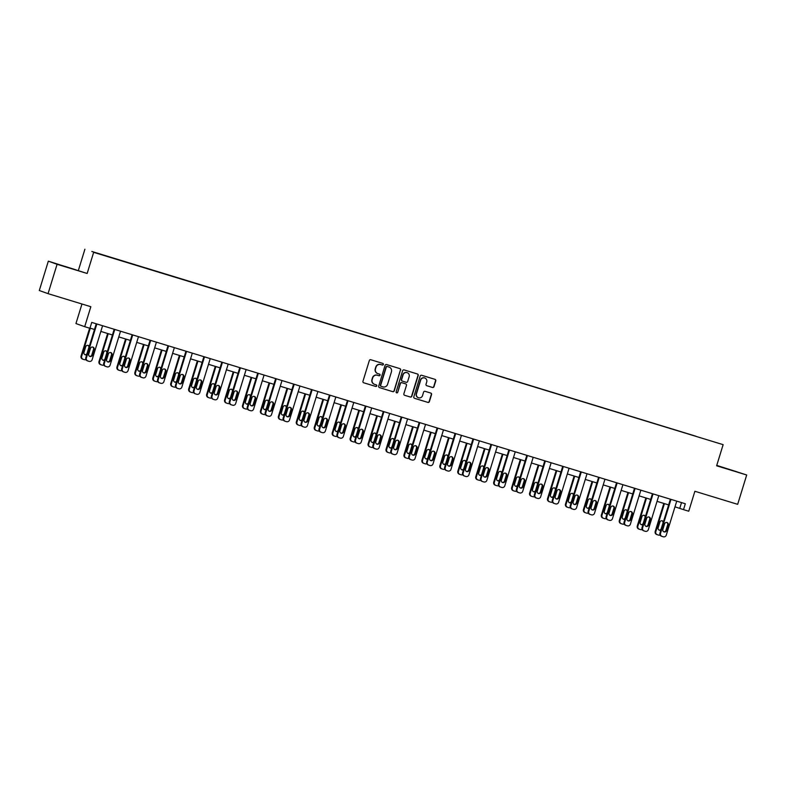 <?xml version="1.0" encoding="UTF-8"?>
<svg xmlns="http://www.w3.org/2000/svg" width="786" height="786" viewBox="0 0 786 786"><rect width="100%" height="100%" fill="white"/><g stroke="black" fill="none" stroke-linecap="round" stroke-linejoin="round"><path stroke-width="1.18" d="M383.352 364.458A0.845 0.825 109.6 0 0 382.811 363.407L370.815 359.742A1.208 1.179 109.6 0 0 369.332 360.548L362.955 381.298A1.208 1.179 109.6 0 0 363.731 382.792L375.728 386.457A0.845 0.825 109.6 0 0 376.759 385.887A0.845 0.825 109.6 0 0 376.219 384.845L374.667 384.374A3.861 3.773 109.6 0 1 372.191 379.579L372.721 377.85A3.861 3.773 109.6 0 1 377.467 375.266L379.019 375.737A0.845 0.825 109.6 0 0 380.06 375.177A0.845 0.825 109.6 0 0 379.52 374.126L377.968 373.655A3.861 3.773 109.6 0 1 375.492 368.86L376.022 367.131A3.861 3.773 109.6 0 1 380.768 364.547L382.32 365.018A0.845 0.825 109.6 0 0 383.352 364.458M377.683 373.556A3.861 3.773 109.6 0 1 375.246 368.772L375.787 367.042A3.861 3.773 109.6 0 1 380.532 364.458L382.084 364.94A0.845 0.825 109.6 0 0 382.703 363.378M363.574 382.733L375.482 386.368A0.845 0.825 109.6 0 0 376.111 384.806M374.391 384.275A3.861 3.773 109.6 0 1 371.955 379.491L372.485 377.761A3.861 3.773 109.6 0 1 377.231 375.177L378.783 375.649A0.845 0.825 109.6 0 0 379.412 374.087M726.097 468.377L737.101 471.846L726.097 468.377M65.238 266.464L76.242 269.942L65.238 266.464M48.054 293.65L39.3 290.525L48.329 261.168L57.083 264.293L48.054 293.65L90.842 306.717L84.701 326.681L89.928 328.283L91.736 322.407L685.313 503.757L683.515 509.633L688.742 511.234L694.883 491.27L737.671 504.337L746.7 474.99L716.753 465.391M432.497 387.478A1.208 1.179 109.6 0 0 433.98 386.663L435.778 380.846A1.208 1.179 109.6 0 0 435.002 379.353L421.679 375.276A1.208 1.179 109.6 0 0 420.196 376.091L413.809 396.832A1.208 1.179 109.6 0 0 414.586 398.335L427.908 402.403A1.208 1.179 109.6 0 0 429.392 401.597L431.553 394.562A1.208 1.179 109.6 0 0 430.777 393.069L425.079 391.32A1.208 1.179 109.6 0 0 423.595 392.135L422.524 395.613A3.223 3.154 109.6 0 1 418.417 397.736A3.223 3.154 109.6 0 1 416.482 393.776L420.687 380.119A3.223 3.154 109.6 0 1 424.794 377.997A3.223 3.154 109.6 0 1 426.729 381.957L426.022 384.236A1.208 1.179 109.6 0 0 426.798 385.73L432.261 387.39A1.208 1.179 109.6 0 0 433.744 386.584L435.532 380.768A1.208 1.179 109.6 0 0 434.913 379.324M57.083 264.293L87.158 273.479L93.662 252.345L723.13 444.66L716.626 465.793L746.7 474.99M400.663 370.118A1.208 1.179 109.6 0 0 399.887 368.624L386.565 364.557A1.208 1.179 109.6 0 0 385.081 365.362L378.705 386.103A1.208 1.179 109.6 0 0 379.481 387.606L392.794 391.674A1.208 1.179 109.6 0 0 394.277 390.868L400.428 370.039A1.208 1.179 109.6 0 0 399.809 368.595M404.122 369.921L417.445 373.989A1.208 1.179 109.6 0 1 418.221 375.482L411.835 396.232A1.208 1.179 109.6 0 1 410.351 397.038L404.652 395.299A1.208 1.179 109.6 0 1 403.876 393.796L406.47 385.386A1.208 1.179 109.6 0 0 405.694 383.882L401.911 382.733A1.208 1.179 109.6 0 0 400.428 383.539L397.736 392.302A0.845 0.825 109.6 0 1 396.655 392.853A0.845 0.825 109.6 0 1 396.154 391.811L402.638 370.727A1.208 1.179 109.6 0 1 404.122 369.921M695.816 436.23L91.844 251.471L695.836 436.201M93.662 252.345L723.13 444.66M81.96 304.005L75.947 323.557L84.701 326.681M87.158 273.479L48.329 261.168M78.403 270.355L84.908 249.221M674.978 506.832L683.515 509.633M89.987 328.106L94.487 329.481M100.844 331.417L112.427 334.964M118.784 336.899L130.368 340.446M136.725 342.382L148.318 345.928M154.665 347.864L166.259 351.401M172.606 353.346L184.199 356.883M190.546 358.829L202.14 362.366M208.487 364.311L220.08 367.848M226.437 369.793L238.02 373.33M244.377 375.276L255.971 378.813M262.318 380.758L273.911 384.295M280.258 386.24L291.852 389.777M298.199 391.713L309.792 395.26M316.139 397.195L327.733 400.742M334.089 402.678L345.673 406.224M352.03 408.16L363.613 411.707M369.97 413.642L381.564 417.189M387.911 419.125L399.504 422.671M405.851 424.607L417.445 428.144M423.792 430.089L435.385 433.626M441.732 435.572L453.325 439.109M459.682 441.054L471.266 444.591M477.623 446.536L489.216 450.073M495.563 452.019L507.157 455.556M513.504 457.501L525.097 461.038M531.444 462.983L543.038 466.52M549.385 468.456L560.978 472.003M567.335 473.938L578.918 477.485M585.275 479.421L596.859 482.968M603.216 484.903L614.809 488.45M621.156 490.385L632.75 493.932M639.097 495.868L650.69 499.415M657.037 501.35L668.631 504.897M681.511 502.598L679.762 508.296M379.324 387.547L392.558 391.585A1.208 1.179 109.6 0 0 394.041 390.78L400.428 370.039M387.311 366.551A0.845 0.825 109.6 0 0 386.28 367.111L380.67 385.317A0.845 0.825 109.6 0 0 381.22 386.368L382.851 386.869A3.861 3.773 109.6 0 0 387.596 384.285L391.428 371.837A3.861 3.773 109.6 0 0 388.716 366.964L387.076 366.463A0.845 0.825 109.6 0 0 386.034 367.023L386.28 367.111M380.945 386.27L380.974 386.29A0.845 0.825 109.6 0 0 380.974 386.29A0.845 0.825 109.6 0 1 380.434 385.238L386.034 367.023M387.076 366.463L388.716 366.964M404.495 395.24L410.115 396.95A1.208 1.179 109.6 0 0 411.599 396.144L417.985 375.403A1.208 1.179 109.6 0 0 417.356 373.959M405.556 383.843A1.208 1.179 109.6 0 0 405.458 383.804L401.675 382.644A1.208 1.179 109.6 0 0 400.192 383.45L397.736 392.302M396.547 392.804A0.845 0.825 109.6 0 0 397.5 392.214M409.152 376.651A3.223 3.154 109.6 0 0 407.217 372.692A3.223 3.154 109.6 0 0 403.11 374.804L401.636 379.618A1.208 1.179 109.6 0 0 402.403 381.122L406.185 382.271A1.208 1.179 109.6 0 0 407.669 381.465L409.152 376.651M407.099 372.652A3.223 3.154 109.6 0 0 402.874 374.726L403.11 374.804M402.304 381.082L402.167 381.033A1.208 1.179 109.6 0 1 401.391 379.54L402.874 374.726M426.641 385.671L432.261 387.39M424.666 377.958A3.223 3.154 109.6 0 0 420.451 380.031L420.687 380.119M418.299 397.687A3.223 3.154 109.6 0 1 416.246 393.688L420.451 380.031M414.438 398.276L427.672 402.314A1.208 1.179 109.6 0 0 429.156 401.508L431.317 394.474A1.208 1.179 109.6 0 0 430.699 393.039M89.633 328.184L81.056 356.058A2.456 2.407 -70.4 0 0 82.638 359.114M85.949 359.605A2.456 2.407 109.6 0 1 84.377 359.674L83.228 359.32A2.456 2.407 109.6 0 1 81.656 356.274L90.292 328.194M84.878 354.643A1.965 1.926 109.6 0 0 87.079 353.278L88.808 347.638A1.965 1.926 109.6 0 0 87.914 345.359M89.29 346.39A1.965 1.926 109.6 0 0 85.723 346.724L83.984 352.364A1.965 1.926 109.6 0 0 86.755 354.633M102.593 325.728L92.129 359.723A2.456 2.407 109.6 0 1 89.113 361.364L87.963 361.01A2.456 2.407 109.6 0 1 86.381 357.964L96.845 323.97M96.236 323.783L85.792 357.748L86.381 357.964M92.394 355.174A1.965 1.926 -70.4 0 1 89.899 356.461A1.965 1.926 -70.4 0 1 88.72 354.054L90.449 348.414A1.965 1.926 -70.4 0 1 92.954 347.127A1.965 1.926 -70.4 0 1 94.133 349.534L92.394 355.174L91.805 354.967A1.965 1.926 -70.4 0 1 89.614 356.333M92.65 347.048A1.965 1.926 -70.4 0 1 93.544 349.328L91.805 354.967M87.374 360.803A2.456 2.407 -70.4 0 1 85.792 357.748M107.633 333.49L98.997 361.54A2.456 2.407 -70.4 0 0 100.579 364.596M103.89 365.087A2.456 2.407 109.6 0 1 102.318 365.156L101.168 364.802A2.456 2.407 109.6 0 1 99.596 361.757L108.232 333.677M102.819 360.126A1.965 1.926 109.6 0 0 105.019 358.76L106.749 353.12A1.965 1.926 109.6 0 0 105.855 350.841M107.23 351.873A1.965 1.926 109.6 0 0 103.664 352.207L101.925 357.846A1.965 1.926 109.6 0 0 104.695 360.116M125.573 338.972L116.947 367.023A2.456 2.407 -70.4 0 0 118.519 370.078M121.83 370.57A2.456 2.407 109.6 0 1 120.258 370.638L119.108 370.285A2.456 2.407 109.6 0 1 117.536 367.239L126.173 339.159M120.759 365.608A1.965 1.926 109.6 0 0 122.96 364.242L124.689 358.603A1.965 1.926 109.6 0 0 123.805 356.323M125.171 357.355A1.965 1.926 109.6 0 0 121.604 357.689L119.875 363.329A1.965 1.926 109.6 0 0 122.636 365.598M120.533 331.211L110.079 365.195A2.456 2.407 109.6 0 1 107.053 366.846L105.904 366.492A2.456 2.407 109.6 0 1 104.322 363.446L114.785 329.452M114.186 329.265L103.732 363.23L104.322 363.446M110.345 360.656A1.965 1.926 -70.4 0 1 107.839 361.943A1.965 1.926 -70.4 0 1 106.66 359.536L108.389 353.897A1.965 1.926 -70.4 0 1 110.895 352.609A1.965 1.926 -70.4 0 1 112.074 355.017L110.345 360.656L109.745 360.45A1.965 1.926 -70.4 0 1 107.554 361.815M110.59 352.531A1.965 1.926 -70.4 0 1 111.484 354.81L109.745 360.45M105.314 366.286A2.456 2.407 -70.4 0 1 103.732 363.23M138.474 336.683L128.02 370.678A2.456 2.407 109.6 0 1 124.994 372.328L123.844 371.975A2.456 2.407 109.6 0 1 122.262 368.929L132.726 334.934M132.127 334.748L121.673 368.713L122.262 368.929M128.285 366.138A1.965 1.926 -70.4 0 1 125.78 367.426A1.965 1.926 -70.4 0 1 124.601 365.018L126.34 359.379A1.965 1.926 -70.4 0 1 128.835 358.092A1.965 1.926 -70.4 0 1 130.014 360.499L128.285 366.138L127.696 365.922A1.965 1.926 -70.4 0 1 125.495 367.298M128.531 358.003A1.965 1.926 -70.4 0 1 129.425 360.293L127.696 365.922M123.255 371.768A2.456 2.407 -70.4 0 1 121.673 368.713M143.514 344.455L134.887 372.505A2.456 2.407 -70.4 0 0 136.459 375.561M139.78 376.052A2.456 2.407 109.6 0 1 138.208 376.121L137.059 375.767A2.456 2.407 109.6 0 1 135.477 372.721L144.113 344.641M138.709 371.09A1.965 1.926 109.6 0 0 140.9 369.715L142.639 364.085A1.965 1.926 109.6 0 0 141.745 361.796M143.111 362.837A1.965 1.926 109.6 0 0 139.544 363.171L137.815 368.811A1.965 1.926 109.6 0 0 140.576 371.08M156.414 342.165L145.96 376.16A2.456 2.407 109.6 0 1 142.934 377.811L141.785 377.457A2.456 2.407 109.6 0 1 140.213 374.401L150.666 340.417M150.067 340.23L139.613 374.195L140.213 374.401M146.225 371.621A1.965 1.926 -70.4 0 1 143.72 372.908A1.965 1.926 -70.4 0 1 142.541 370.491L144.28 364.861A1.965 1.926 -70.4 0 1 146.776 363.574A1.965 1.926 -70.4 0 1 147.955 365.981L146.225 371.621L145.636 371.405A1.965 1.926 -70.4 0 1 143.435 372.78M146.471 363.486A1.965 1.926 -70.4 0 1 147.365 365.775L145.636 371.405M141.195 377.251A2.456 2.407 -70.4 0 1 139.613 374.195M161.454 349.937L152.828 377.987A2.456 2.407 -70.4 0 0 154.41 381.043M157.721 381.534A2.456 2.407 109.6 0 1 156.149 381.603L154.999 381.249A2.456 2.407 109.6 0 1 153.417 378.194L162.054 350.124M156.65 376.573A1.965 1.926 109.6 0 0 158.841 375.197L160.58 369.567A1.965 1.926 109.6 0 0 159.686 367.278M161.051 368.32A1.965 1.926 109.6 0 0 157.485 368.654L155.756 374.283A1.965 1.926 109.6 0 0 158.517 376.563M174.354 347.648L163.901 381.642A2.456 2.407 109.6 0 1 160.875 383.293L159.725 382.939A2.456 2.407 109.6 0 1 158.153 379.884L168.607 345.899M168.007 345.712L157.564 379.677L158.153 379.884M164.166 377.103A1.965 1.926 -70.4 0 1 161.67 378.39A1.965 1.926 -70.4 0 1 160.482 375.973L162.221 370.344A1.965 1.926 -70.4 0 1 164.716 369.056A1.965 1.926 -70.4 0 1 165.905 371.464L164.166 377.103L163.576 376.887A1.965 1.926 -70.4 0 1 161.376 378.262M164.412 368.968A1.965 1.926 -70.4 0 1 165.306 371.257L163.576 376.887M159.136 382.723A2.456 2.407 -70.4 0 1 157.564 379.677M179.395 355.419L170.768 383.47A2.456 2.407 -70.4 0 0 172.35 386.515M175.661 387.017A2.456 2.407 109.6 0 1 174.089 387.085L172.94 386.732A2.456 2.407 109.6 0 1 171.358 383.676L179.994 355.606M174.59 382.055A1.965 1.926 109.6 0 0 176.781 380.679L178.52 375.05A1.965 1.926 109.6 0 0 177.626 372.76M178.992 373.792A1.965 1.926 109.6 0 0 175.425 374.136L173.696 379.766A1.965 1.926 109.6 0 0 176.457 382.035M192.305 353.13L181.841 387.125A2.456 2.407 109.6 0 1 178.825 388.775L177.675 388.422A2.456 2.407 109.6 0 1 176.093 385.366L186.547 351.371M185.948 351.195L175.504 385.16L176.093 385.366M182.106 382.585A1.965 1.926 -70.4 0 1 179.611 383.873A1.965 1.926 -70.4 0 1 178.432 381.456L180.161 375.826A1.965 1.926 -70.4 0 1 182.666 374.529A1.965 1.926 -70.4 0 1 183.845 376.946L182.106 382.585L181.517 382.369A1.965 1.926 -70.4 0 1 179.316 383.745M182.362 374.45A1.965 1.926 -70.4 0 1 183.246 376.74L181.517 382.369M177.076 388.205A2.456 2.407 -70.4 0 1 175.504 385.16M197.335 360.902L188.709 388.952A2.456 2.407 -70.4 0 0 190.291 391.998M193.602 392.499A2.456 2.407 109.6 0 1 192.03 392.568L190.88 392.214A2.456 2.407 109.6 0 1 189.298 389.158L197.944 361.088M192.531 387.537A1.965 1.926 109.6 0 0 194.731 386.162L196.461 380.532A1.965 1.926 109.6 0 0 195.567 378.243M196.942 379.274A1.965 1.926 109.6 0 0 193.376 379.618L191.637 385.248A1.965 1.926 109.6 0 0 194.397 387.518M210.245 358.613L199.782 392.607A2.456 2.407 109.6 0 1 196.765 394.258L195.616 393.904A2.456 2.407 109.6 0 1 194.034 390.848L204.488 356.854M203.888 356.677L193.444 390.642L194.034 390.848M200.047 388.068A1.965 1.926 -70.4 0 1 197.551 389.355A1.965 1.926 -70.4 0 1 196.372 386.938L198.101 381.308A1.965 1.926 -70.4 0 1 200.607 380.011A1.965 1.926 -70.4 0 1 201.786 382.428L200.047 388.068L199.457 387.852A1.965 1.926 -70.4 0 1 197.266 389.227M200.302 379.933A1.965 1.926 -70.4 0 1 201.196 382.222L199.457 387.852M195.016 393.688A2.456 2.407 -70.4 0 1 193.444 390.642M215.285 366.384L206.649 394.434A2.456 2.407 -70.4 0 0 208.231 397.48M211.542 397.981A2.456 2.407 109.6 0 1 209.97 398.05L208.821 397.696A2.456 2.407 109.6 0 1 207.249 394.641L215.885 366.571M210.471 393.02A1.965 1.926 109.6 0 0 212.672 391.644L214.401 386.014A1.965 1.926 109.6 0 0 213.507 383.725M214.883 384.757A1.965 1.926 109.6 0 0 211.316 385.101L209.577 390.73A1.965 1.926 109.6 0 0 212.348 393M228.186 364.095L217.732 398.089A2.456 2.407 109.6 0 1 214.706 399.74L213.556 399.386A2.456 2.407 109.6 0 1 211.974 396.331L222.438 362.336M221.839 362.159L211.385 396.124L211.974 396.331M217.997 393.55A1.965 1.926 -70.4 0 1 215.492 394.837A1.965 1.926 -70.4 0 1 214.313 392.42L216.042 386.791A1.965 1.926 -70.4 0 1 218.547 385.494A1.965 1.926 -70.4 0 1 219.726 387.911L217.997 393.55L217.398 393.334A1.965 1.926 -70.4 0 1 215.207 394.71M218.243 385.415A1.965 1.926 -70.4 0 1 219.137 387.695L217.398 393.334M212.967 399.17A2.456 2.407 -70.4 0 1 211.385 396.124M233.226 371.866L224.6 399.917A2.456 2.407 -70.4 0 0 226.172 402.963M229.483 403.464A2.456 2.407 109.6 0 1 227.911 403.532L226.761 403.179A2.456 2.407 109.6 0 1 225.189 400.123L233.825 372.053M228.412 398.502A1.965 1.926 109.6 0 0 230.612 397.127L232.342 391.487A1.965 1.926 109.6 0 0 231.448 389.208M232.823 390.239A1.965 1.926 109.6 0 0 229.257 390.583L227.518 396.213A1.965 1.926 109.6 0 0 230.288 398.482M246.126 369.577L235.672 403.572A2.456 2.407 109.6 0 1 232.646 405.212L231.497 404.869A2.456 2.407 109.6 0 1 229.915 401.813L240.378 367.819M239.779 367.642L229.325 401.607L229.915 401.813M235.938 399.033A1.965 1.926 -70.4 0 1 233.432 400.32A1.965 1.926 -70.4 0 1 232.253 397.903L233.992 392.263A1.965 1.926 -70.4 0 1 236.488 390.976A1.965 1.926 -70.4 0 1 237.667 393.393L235.938 399.033L235.338 398.816A1.965 1.926 -70.4 0 1 233.147 400.182M236.183 390.897A1.965 1.926 -70.4 0 1 237.077 393.177L235.338 398.816M230.907 404.652A2.456 2.407 -70.4 0 1 229.325 401.607M251.166 377.349L242.54 405.399A2.456 2.407 -70.4 0 0 244.112 408.445M247.423 408.946A2.456 2.407 109.6 0 1 245.861 409.005L244.701 408.661A2.456 2.407 109.6 0 1 243.129 405.605L251.766 377.526M246.352 403.975A1.965 1.926 109.6 0 0 248.553 402.609L250.282 396.969A1.965 1.926 109.6 0 0 249.398 394.69M250.763 395.722A1.965 1.926 109.6 0 0 247.197 396.056L245.468 401.695A1.965 1.926 109.6 0 0 248.229 403.965M264.067 375.06L253.613 409.054A2.456 2.407 109.6 0 1 250.587 410.695L249.437 410.351A2.456 2.407 109.6 0 1 247.865 407.295L258.319 373.301M257.72 373.124L247.266 407.089L247.865 407.295M253.878 404.505A1.965 1.926 -70.4 0 1 251.373 405.802A1.965 1.926 -70.4 0 1 250.194 403.385L251.933 397.745A1.965 1.926 -70.4 0 1 254.428 396.458A1.965 1.926 -70.4 0 1 255.607 398.875L253.878 404.505L253.289 404.299A1.965 1.926 -70.4 0 1 251.088 405.664M254.124 396.38A1.965 1.926 -70.4 0 1 255.018 398.659L253.289 404.299M248.848 410.135A2.456 2.407 -70.4 0 1 247.266 407.089M269.107 382.831L260.48 410.882A2.456 2.407 -70.4 0 0 262.052 413.927M265.373 414.428A2.456 2.407 109.6 0 1 263.801 414.487L262.652 414.143A2.456 2.407 109.6 0 1 261.07 411.088L269.706 383.008M264.302 409.457A1.965 1.926 109.6 0 0 266.493 408.091L268.232 402.452A1.965 1.926 109.6 0 0 267.338 400.172M268.704 401.204A1.965 1.926 109.6 0 0 265.137 401.538L263.408 407.177A1.965 1.926 109.6 0 0 266.169 409.447M282.007 380.542L271.553 414.536A2.456 2.407 109.6 0 1 268.527 416.177L267.378 415.833A2.456 2.407 109.6 0 1 265.806 412.778L276.259 378.783M275.66 378.597L265.206 412.562L265.806 412.778M271.818 409.987A1.965 1.926 -70.4 0 1 269.313 411.284A1.965 1.926 -70.4 0 1 268.134 408.867L269.873 403.228A1.965 1.926 -70.4 0 1 272.369 401.941A1.965 1.926 -70.4 0 1 273.548 404.358L271.818 409.987L271.229 409.781A1.965 1.926 -70.4 0 1 269.028 411.147M272.064 401.862A1.965 1.926 -70.4 0 1 272.958 404.142L271.229 409.781M266.788 415.617A2.456 2.407 -70.4 0 1 265.206 412.562M287.047 388.313L278.421 416.354A2.456 2.407 -70.4 0 0 280.003 419.41M283.314 419.911A2.456 2.407 109.6 0 1 281.742 419.97L280.592 419.626A2.456 2.407 109.6 0 1 279.01 416.57L287.647 388.49M282.243 414.939A1.965 1.926 109.6 0 0 284.434 413.574L286.173 407.934A1.965 1.926 109.6 0 0 285.279 405.655M286.644 406.686A1.965 1.926 109.6 0 0 283.078 407.02L281.349 412.66A1.965 1.926 109.6 0 0 284.11 414.929M299.957 386.024L289.494 420.019A2.456 2.407 109.6 0 1 286.468 421.66L285.318 421.306A2.456 2.407 109.6 0 1 283.746 418.26L294.2 384.266M293.6 384.079L283.156 418.044L283.746 418.26M289.759 415.47A1.965 1.926 -70.4 0 1 287.263 416.767A1.965 1.926 -70.4 0 1 286.084 414.35L287.814 408.71A1.965 1.926 -70.4 0 1 290.319 407.423A1.965 1.926 -70.4 0 1 291.498 409.84L289.759 415.47L289.169 415.263A1.965 1.926 -70.4 0 1 286.969 416.629M290.014 407.345A1.965 1.926 -70.4 0 1 290.899 409.624L289.169 415.263M284.728 421.1A2.456 2.407 -70.4 0 1 283.156 418.044M304.988 393.796L296.361 421.836A2.456 2.407 -70.4 0 0 297.943 424.892M301.254 425.393A2.456 2.407 109.6 0 1 299.682 425.452L298.533 425.098A2.456 2.407 109.6 0 1 296.951 422.053L305.587 393.973M300.183 420.422A1.965 1.926 109.6 0 0 302.374 419.056L304.113 413.416A1.965 1.926 109.6 0 0 303.219 411.137M304.595 412.169A1.965 1.926 109.6 0 0 301.028 412.503L299.289 418.142A1.965 1.926 109.6 0 0 302.05 420.412M317.898 391.507L307.434 425.501A2.456 2.407 109.6 0 1 304.418 427.142L303.268 426.788A2.456 2.407 109.6 0 1 301.686 423.742L312.14 389.748M311.541 389.561L301.097 423.526L301.686 423.742M307.699 420.952A1.965 1.926 -70.4 0 1 305.204 422.239A1.965 1.926 -70.4 0 1 304.025 419.832L305.754 414.193A1.965 1.926 -70.4 0 1 308.259 412.905A1.965 1.926 -70.4 0 1 309.438 415.322L307.699 420.952L307.11 420.746A1.965 1.926 -70.4 0 1 304.919 422.111M307.955 412.827A1.965 1.926 -70.4 0 1 308.849 415.106L307.11 420.746M302.669 426.582A2.456 2.407 -70.4 0 1 301.097 423.526M322.938 399.278L314.302 427.319A2.456 2.407 -70.4 0 0 315.884 430.374M319.195 430.866A2.456 2.407 109.6 0 1 317.623 430.934L316.473 430.581A2.456 2.407 109.6 0 1 314.901 427.535L323.537 399.455M318.124 425.904A1.965 1.926 109.6 0 0 320.324 424.538L322.054 418.899A1.965 1.926 109.6 0 0 321.16 416.619M322.535 417.651A1.965 1.926 109.6 0 0 318.969 417.985L317.23 423.625A1.965 1.926 109.6 0 0 320 425.894M335.838 396.989L325.375 430.983A2.456 2.407 109.6 0 1 322.358 432.624L321.209 432.271A2.456 2.407 109.6 0 1 319.627 429.225L330.091 395.23M329.481 395.044L319.037 429.009L319.627 429.225M325.64 426.434A1.965 1.926 -70.4 0 1 323.144 427.722A1.965 1.926 -70.4 0 1 321.965 425.314L323.694 419.675A1.965 1.926 -70.4 0 1 326.2 418.388A1.965 1.926 -70.4 0 1 327.379 420.805L325.64 426.434L325.05 426.228A1.965 1.926 -70.4 0 1 322.859 427.594M325.895 418.309A1.965 1.926 -70.4 0 1 326.789 420.589L325.05 426.228M320.619 432.064A2.456 2.407 -70.4 0 1 319.037 429.009M340.878 404.751L332.242 432.801A2.456 2.407 -70.4 0 0 333.824 435.857M337.135 436.348A2.456 2.407 109.6 0 1 335.563 436.417L334.414 436.063A2.456 2.407 109.6 0 1 332.842 433.017L341.478 404.937M336.064 431.386A1.965 1.926 109.6 0 0 338.265 430.021L339.994 424.381A1.965 1.926 109.6 0 0 339.1 422.102M340.476 423.133A1.965 1.926 109.6 0 0 336.909 423.467L335.17 429.107A1.965 1.926 109.6 0 0 337.941 431.376M353.779 402.471L343.325 436.466A2.456 2.407 109.6 0 1 340.299 438.107L339.149 437.753A2.456 2.407 109.6 0 1 337.567 434.707L348.031 400.713M347.432 400.526L336.978 434.491L337.567 434.707M343.59 431.917A1.965 1.926 -70.4 0 1 341.085 433.204A1.965 1.926 -70.4 0 1 339.906 430.797L341.635 425.157A1.965 1.926 -70.4 0 1 344.14 423.87A1.965 1.926 -70.4 0 1 345.319 426.277L343.59 431.917L342.991 431.71A1.965 1.926 -70.4 0 1 340.8 433.076M343.836 423.792A1.965 1.926 -70.4 0 1 344.73 426.071L342.991 431.71M338.56 437.547A2.456 2.407 -70.4 0 1 336.978 434.491M358.819 410.233L350.192 438.283A2.456 2.407 -70.4 0 0 351.764 441.339M355.075 441.83A2.456 2.407 109.6 0 1 353.504 441.899L352.354 441.545A2.456 2.407 109.6 0 1 350.782 438.5L359.418 410.42M354.005 436.869A1.965 1.926 109.6 0 0 356.205 435.503L357.935 429.863A1.965 1.926 109.6 0 0 357.05 427.584M358.416 428.616A1.965 1.926 109.6 0 0 354.85 428.95L353.12 434.589A1.965 1.926 109.6 0 0 355.881 436.859M371.719 407.954L361.265 441.938A2.456 2.407 109.6 0 1 358.239 443.589L357.09 443.235A2.456 2.407 109.6 0 1 355.508 440.189L365.971 406.195M365.372 406.008L354.918 439.973L355.508 440.189M361.531 437.399A1.965 1.926 -70.4 0 1 359.025 438.686A1.965 1.926 -70.4 0 1 357.846 436.279L359.585 430.64A1.965 1.926 -70.4 0 1 362.081 429.353A1.965 1.926 -70.4 0 1 363.26 431.76L361.531 437.399L360.941 437.193A1.965 1.926 -70.4 0 1 358.74 438.559M361.776 429.274A1.965 1.926 -70.4 0 1 362.67 431.553L360.941 437.193M356.5 443.029A2.456 2.407 -70.4 0 1 354.918 439.973M376.759 415.715L368.133 443.766A2.456 2.407 -70.4 0 0 369.705 446.821M373.026 447.313A2.456 2.407 109.6 0 1 371.454 447.381L370.304 447.028A2.456 2.407 109.6 0 1 368.722 443.982L377.359 415.902M371.955 442.351A1.965 1.926 109.6 0 0 374.146 440.985L375.885 435.346A1.965 1.926 109.6 0 0 374.991 433.066M376.356 434.098A1.965 1.926 109.6 0 0 372.79 434.432L371.061 440.072A1.965 1.926 109.6 0 0 373.822 442.341M389.66 413.436L379.206 447.421A2.456 2.407 109.6 0 1 376.18 449.071L375.03 448.718A2.456 2.407 109.6 0 1 373.458 445.672L383.912 411.677M383.313 411.491L372.859 445.456L373.458 445.672M379.471 442.882A1.965 1.926 -70.4 0 1 376.966 444.169A1.965 1.926 -70.4 0 1 375.787 441.761L377.526 436.122A1.965 1.926 -70.4 0 1 380.021 434.835A1.965 1.926 -70.4 0 1 381.2 437.242L379.471 442.882L378.881 442.665A1.965 1.926 -70.4 0 1 376.681 444.041M379.717 434.746A1.965 1.926 -70.4 0 1 380.611 437.036L378.881 442.665M374.441 448.511A2.456 2.407 -70.4 0 1 372.859 445.456M394.7 421.198L386.073 449.248A2.456 2.407 -70.4 0 0 387.655 452.304M390.966 452.795A2.456 2.407 109.6 0 1 389.394 452.864L388.245 452.51A2.456 2.407 109.6 0 1 386.663 449.464L395.299 421.384M389.895 447.833A1.965 1.926 109.6 0 0 392.086 446.458L393.825 440.828A1.965 1.926 109.6 0 0 392.931 438.539M394.297 439.58A1.965 1.926 109.6 0 0 390.73 439.914L389.001 445.554A1.965 1.926 109.6 0 0 391.762 447.824M407.6 418.909L397.146 452.903A2.456 2.407 109.6 0 1 394.12 454.554L392.971 454.2A2.456 2.407 109.6 0 1 391.399 451.144L401.852 417.16M401.253 416.973L390.809 450.938L391.399 451.144M397.411 448.364A1.965 1.926 -70.4 0 1 394.906 449.651A1.965 1.926 -70.4 0 1 393.727 447.234L395.466 441.604A1.965 1.926 -70.4 0 1 397.962 440.317A1.965 1.926 -70.4 0 1 399.15 442.724L397.411 448.364L396.822 448.148A1.965 1.926 -70.4 0 1 394.621 449.523M397.657 440.229A1.965 1.926 -70.4 0 1 398.551 442.518L396.822 448.148M392.381 453.994A2.456 2.407 -70.4 0 1 390.809 450.938M412.64 426.68L404.014 454.73A2.456 2.407 -70.4 0 0 405.596 457.786M408.907 458.277A2.456 2.407 109.6 0 1 407.335 458.346L406.185 457.992A2.456 2.407 109.6 0 1 404.603 454.937L413.24 426.867M407.836 453.316A1.965 1.926 109.6 0 0 410.027 451.94L411.766 446.31A1.965 1.926 109.6 0 0 410.872 444.021M412.237 445.063A1.965 1.926 109.6 0 0 408.671 445.397L406.942 451.026A1.965 1.926 109.6 0 0 409.703 453.306M425.55 424.391L415.087 458.385A2.456 2.407 109.6 0 1 412.07 460.036L410.911 459.682A2.456 2.407 109.6 0 1 409.339 456.627L419.793 422.642M419.193 422.455L408.749 456.42L409.339 456.627M415.352 453.846A1.965 1.926 -70.4 0 1 412.856 455.133A1.965 1.926 -70.4 0 1 411.677 452.716L413.407 447.087A1.965 1.926 -70.4 0 1 415.912 445.8A1.965 1.926 -70.4 0 1 417.091 448.207L415.352 453.846L414.762 453.63A1.965 1.926 -70.4 0 1 412.562 455.006M415.607 445.711A1.965 1.926 -70.4 0 1 416.492 448L414.762 453.63M410.321 459.466A2.456 2.407 -70.4 0 1 408.749 456.42M430.581 432.162L421.954 460.213A2.456 2.407 -70.4 0 0 423.536 463.259M426.847 463.76A2.456 2.407 109.6 0 1 425.275 463.828L424.126 463.475A2.456 2.407 109.6 0 1 422.544 460.419L431.19 432.349M425.776 458.798A1.965 1.926 109.6 0 0 427.977 457.423L429.706 451.793A1.965 1.926 109.6 0 0 428.812 449.504M430.188 450.545A1.965 1.926 109.6 0 0 426.621 450.879L424.882 456.509A1.965 1.926 109.6 0 0 427.643 458.778M443.491 429.873L433.027 463.868A2.456 2.407 109.6 0 1 430.011 465.518L428.861 465.165A2.456 2.407 109.6 0 1 427.279 462.109L437.733 428.115M437.134 427.938L426.69 461.903L427.279 462.109M433.292 459.329A1.965 1.926 -70.4 0 1 430.797 460.616A1.965 1.926 -70.4 0 1 429.618 458.199L431.347 452.569A1.965 1.926 -70.4 0 1 433.852 451.272A1.965 1.926 -70.4 0 1 435.031 453.689L433.292 459.329L432.703 459.112A1.965 1.926 -70.4 0 1 430.512 460.488M433.548 451.193A1.965 1.926 -70.4 0 1 434.442 453.483L432.703 459.112M428.262 464.948A2.456 2.407 -70.4 0 1 426.69 461.903M448.531 437.645L439.895 465.695A2.456 2.407 -70.4 0 0 441.477 468.741M444.788 469.242A2.456 2.407 109.6 0 1 443.216 469.311L442.066 468.957A2.456 2.407 109.6 0 1 440.494 465.901L449.13 437.831M443.717 464.28A1.965 1.926 109.6 0 0 445.917 462.905L447.647 457.275A1.965 1.926 109.6 0 0 446.753 454.986M448.128 456.018A1.965 1.926 109.6 0 0 444.562 456.361L442.823 461.991A1.965 1.926 109.6 0 0 445.593 464.261M461.431 435.356L450.977 469.35A2.456 2.407 109.6 0 1 447.951 471.001L446.802 470.647A2.456 2.407 109.6 0 1 445.22 467.591L455.684 433.597M455.084 433.42L444.63 467.385L445.22 467.591M451.243 464.811A1.965 1.926 -70.4 0 1 448.737 466.098A1.965 1.926 -70.4 0 1 447.558 463.681L449.287 458.051A1.965 1.926 -70.4 0 1 451.793 456.754A1.965 1.926 -70.4 0 1 452.972 459.171L451.243 464.811L450.643 464.595A1.965 1.926 -70.4 0 1 448.452 465.97M451.488 456.676A1.965 1.926 -70.4 0 1 452.382 458.965L450.643 464.595M446.212 470.431A2.456 2.407 -70.4 0 1 444.63 467.385M466.471 443.127L457.845 471.178A2.456 2.407 -70.4 0 0 459.417 474.223M462.728 474.724A2.456 2.407 109.6 0 1 461.156 474.793L460.007 474.439A2.456 2.407 109.6 0 1 458.435 471.384L467.071 443.314M461.657 469.763A1.965 1.926 109.6 0 0 463.858 468.387L465.587 462.757A1.965 1.926 109.6 0 0 464.693 460.468M466.069 461.5A1.965 1.926 109.6 0 0 462.502 461.844L460.763 467.474A1.965 1.926 109.6 0 0 463.534 469.743M479.372 440.838L468.918 474.832A2.456 2.407 109.6 0 1 465.892 476.483L464.742 476.129A2.456 2.407 109.6 0 1 463.16 473.074L473.624 439.079M473.025 438.902L462.571 472.867L463.16 473.074M469.183 470.293A1.965 1.926 -70.4 0 1 466.678 471.58A1.965 1.926 -70.4 0 1 465.499 469.163L467.238 463.534A1.965 1.926 -70.4 0 1 469.733 462.237A1.965 1.926 -70.4 0 1 470.912 464.654L469.183 470.293L468.584 470.077A1.965 1.926 -70.4 0 1 466.393 471.453M469.429 462.158A1.965 1.926 -70.4 0 1 470.323 464.447L468.584 470.077M464.153 475.913A2.456 2.407 -70.4 0 1 462.571 472.867M484.412 448.61L475.785 476.66A2.456 2.407 -70.4 0 0 477.357 479.706M480.668 480.207A2.456 2.407 109.6 0 1 479.106 480.275L477.947 479.922A2.456 2.407 109.6 0 1 476.375 476.866L485.011 448.796M479.598 475.245A1.965 1.926 109.6 0 0 481.798 473.87L483.528 468.24A1.965 1.926 109.6 0 0 482.643 465.951M484.009 466.982A1.965 1.926 109.6 0 0 480.442 467.326L478.713 472.956A1.965 1.926 109.6 0 0 481.474 475.225M497.312 446.32L486.858 480.315A2.456 2.407 109.6 0 1 483.832 481.956L482.683 481.612A2.456 2.407 109.6 0 1 481.111 478.556L491.564 444.562M490.965 444.385L480.511 478.35L481.111 478.556M487.124 475.776A1.965 1.926 -70.4 0 1 484.618 477.063A1.965 1.926 -70.4 0 1 483.439 474.646L485.178 469.006A1.965 1.926 -70.4 0 1 487.674 467.719A1.965 1.926 -70.4 0 1 488.853 470.136L487.124 475.776L486.534 475.559A1.965 1.926 -70.4 0 1 484.333 476.925M487.369 467.641A1.965 1.926 -70.4 0 1 488.263 469.92L486.534 475.559M482.093 481.396A2.456 2.407 -70.4 0 1 480.511 478.35M502.352 454.092L493.726 482.142A2.456 2.407 -70.4 0 0 495.298 485.188M498.619 485.689A2.456 2.407 109.6 0 1 497.047 485.748L495.897 485.404A2.456 2.407 109.6 0 1 494.315 482.349L502.952 454.279M497.548 480.718A1.965 1.926 109.6 0 0 499.739 479.352L501.478 473.712A1.965 1.926 109.6 0 0 500.584 471.433M501.949 472.465A1.965 1.926 109.6 0 0 498.383 472.799L496.654 478.438A1.965 1.926 109.6 0 0 499.415 480.708M515.252 451.803L504.799 485.797A2.456 2.407 109.6 0 1 501.773 487.438L500.623 487.094A2.456 2.407 109.6 0 1 499.051 484.038L509.505 450.044M508.906 449.867L498.452 483.832L499.051 484.038M505.064 481.248A1.965 1.926 -70.4 0 1 502.559 482.545A1.965 1.926 -70.4 0 1 501.38 480.128L503.119 474.489A1.965 1.926 -70.4 0 1 505.614 473.201A1.965 1.926 -70.4 0 1 506.793 475.618L505.064 481.248L504.474 481.042A1.965 1.926 -70.4 0 1 502.274 482.408M505.31 473.123A1.965 1.926 -70.4 0 1 506.204 475.402L504.474 481.042M500.034 486.878A2.456 2.407 -70.4 0 1 498.452 483.832M520.293 459.574L511.666 487.625A2.456 2.407 -70.4 0 0 513.248 490.67M516.559 491.171A2.456 2.407 109.6 0 1 514.987 491.23L513.838 490.886A2.456 2.407 109.6 0 1 512.256 487.831L520.892 459.751M515.488 486.2A1.965 1.926 109.6 0 0 517.679 484.834L519.418 479.195A1.965 1.926 109.6 0 0 518.524 476.915M519.89 477.947A1.965 1.926 109.6 0 0 516.323 478.281L514.594 483.921A1.965 1.926 109.6 0 0 517.355 486.19M533.203 457.285L522.739 491.279A2.456 2.407 109.6 0 1 519.713 492.92L518.563 492.576A2.456 2.407 109.6 0 1 516.992 489.521L527.445 455.526M526.846 455.34L516.402 489.314L516.992 489.521M523.004 486.731A1.965 1.926 -70.4 0 1 520.509 488.027A1.965 1.926 -70.4 0 1 519.33 485.61L521.059 479.971A1.965 1.926 -70.4 0 1 523.564 478.684A1.965 1.926 -70.4 0 1 524.743 481.101L523.004 486.731L522.415 486.524A1.965 1.926 -70.4 0 1 520.214 487.89M523.26 478.605A1.965 1.926 -70.4 0 1 524.144 480.885L522.415 486.524M517.974 492.36A2.456 2.407 -70.4 0 1 516.402 489.314M538.233 465.057L529.607 493.107A2.456 2.407 -70.4 0 0 531.189 496.153M534.5 496.654A2.456 2.407 109.6 0 1 532.928 496.713L531.778 496.369A2.456 2.407 109.6 0 1 530.196 493.313L538.832 465.233M533.429 491.682A1.965 1.926 109.6 0 0 535.62 490.317L537.359 484.677A1.965 1.926 109.6 0 0 536.465 482.398M537.84 483.429A1.965 1.926 109.6 0 0 534.274 483.763L532.535 489.403A1.965 1.926 109.6 0 0 535.295 491.672M551.143 462.767L540.68 496.762A2.456 2.407 109.6 0 1 537.663 498.403L536.514 498.049A2.456 2.407 109.6 0 1 534.932 495.003L545.386 461.009M544.786 460.822L534.342 494.787L534.932 495.003M540.945 492.213A1.965 1.926 -70.4 0 1 538.449 493.51A1.965 1.926 -70.4 0 1 537.27 491.093L539 485.453A1.965 1.926 -70.4 0 1 541.505 484.166A1.965 1.926 -70.4 0 1 542.684 486.583L540.945 492.213L540.355 492.007A1.965 1.926 -70.4 0 1 538.164 493.372M541.2 484.088A1.965 1.926 -70.4 0 1 542.094 486.367L540.355 492.007M535.914 497.843A2.456 2.407 -70.4 0 1 534.342 494.787M556.183 470.539L547.547 498.579A2.456 2.407 -70.4 0 0 549.129 501.635M552.44 502.136A2.456 2.407 109.6 0 1 550.868 502.195L549.719 501.841A2.456 2.407 109.6 0 1 548.137 498.796L556.783 470.716M551.369 497.165A1.965 1.926 109.6 0 0 553.57 495.799L555.299 490.159A1.965 1.926 109.6 0 0 554.405 487.88M555.781 488.912A1.965 1.926 109.6 0 0 552.214 489.246L550.475 494.885A1.965 1.926 109.6 0 0 553.246 497.155M569.084 468.25L558.62 502.244A2.456 2.407 109.6 0 1 555.604 503.885L554.454 503.531A2.456 2.407 109.6 0 1 552.872 500.486L563.336 466.491M562.727 466.304L552.283 500.269L552.872 500.486M558.885 497.695A1.965 1.926 -70.4 0 1 556.39 498.982A1.965 1.926 -70.4 0 1 555.211 496.575L556.94 490.936A1.965 1.926 -70.4 0 1 559.445 489.649A1.965 1.926 -70.4 0 1 560.624 492.065L558.885 497.695L558.296 497.489A1.965 1.926 -70.4 0 1 556.105 498.855M559.141 489.57A1.965 1.926 -70.4 0 1 560.035 491.849L558.296 497.489M553.865 503.325A2.456 2.407 -70.4 0 1 552.283 500.269M574.124 476.021L565.488 504.062A2.456 2.407 -70.4 0 0 567.07 507.117M570.381 507.609A2.456 2.407 109.6 0 1 568.809 507.677L567.659 507.324A2.456 2.407 109.6 0 1 566.087 504.278L574.723 476.198M569.31 502.647A1.965 1.926 109.6 0 0 571.51 501.281L573.24 495.642A1.965 1.926 109.6 0 0 572.346 493.362M573.721 494.394A1.965 1.926 109.6 0 0 570.155 494.728L568.416 500.368A1.965 1.926 109.6 0 0 571.186 502.637M587.024 473.732L576.57 507.727A2.456 2.407 109.6 0 1 573.544 509.367L572.395 509.014A2.456 2.407 109.6 0 1 570.813 505.968L581.276 471.973M580.677 471.787L570.223 505.752L570.813 505.968M576.836 503.178A1.965 1.926 -70.4 0 1 574.33 504.465A1.965 1.926 -70.4 0 1 573.151 502.058L574.88 496.418A1.965 1.926 -70.4 0 1 577.386 495.131A1.965 1.926 -70.4 0 1 578.565 497.548L576.836 503.178L576.236 502.971A1.965 1.926 -70.4 0 1 574.045 504.337M577.081 495.052A1.965 1.926 -70.4 0 1 577.975 497.332L576.236 502.971M571.805 508.807A2.456 2.407 -70.4 0 1 570.223 505.752M592.064 481.494L583.438 509.544A2.456 2.407 -70.4 0 0 585.01 512.6M588.321 513.091A2.456 2.407 109.6 0 1 586.749 513.16L585.599 512.806A2.456 2.407 109.6 0 1 584.027 509.76L592.664 481.68M587.25 508.129A1.965 1.926 109.6 0 0 589.451 506.764L591.18 501.124A1.965 1.926 109.6 0 0 590.296 498.845M591.662 499.876A1.965 1.926 109.6 0 0 588.095 500.21L586.366 505.85A1.965 1.926 109.6 0 0 589.127 508.12M604.965 479.214L594.511 513.209A2.456 2.407 109.6 0 1 591.485 514.85L590.335 514.496A2.456 2.407 109.6 0 1 588.753 511.45L599.217 477.456M598.618 477.269L588.164 511.234L588.753 511.45M594.776 508.66A1.965 1.926 -70.4 0 1 592.271 509.947A1.965 1.926 -70.4 0 1 591.092 507.54L592.831 501.9A1.965 1.926 -70.4 0 1 595.326 500.613A1.965 1.926 -70.4 0 1 596.505 503.03L594.776 508.66L594.187 508.454A1.965 1.926 -70.4 0 1 591.986 509.819M595.022 500.535A1.965 1.926 -70.4 0 1 595.916 502.814L594.187 508.454M589.746 514.29A2.456 2.407 -70.4 0 1 588.164 511.234M610.005 486.976L601.378 515.027A2.456 2.407 -70.4 0 0 602.95 518.082M606.271 518.573A2.456 2.407 109.6 0 1 604.699 518.642L603.55 518.288A2.456 2.407 109.6 0 1 601.968 515.243L610.604 487.163M605.2 513.612A1.965 1.926 109.6 0 0 607.391 512.246L609.13 506.606A1.965 1.926 109.6 0 0 608.236 504.327M609.602 505.359A1.965 1.926 109.6 0 0 606.035 505.693L604.306 511.332A1.965 1.926 109.6 0 0 607.067 513.602M622.905 484.697L612.451 518.681A2.456 2.407 109.6 0 1 609.425 520.332L608.276 519.978A2.456 2.407 109.6 0 1 606.704 516.933L617.157 482.938M616.558 482.751L606.104 516.716L606.704 516.933M612.716 514.142A1.965 1.926 -70.4 0 1 610.211 515.429A1.965 1.926 -70.4 0 1 609.032 513.022L610.771 507.383A1.965 1.926 -70.4 0 1 613.267 506.096A1.965 1.926 -70.4 0 1 614.446 508.503L612.716 514.142L612.127 513.936A1.965 1.926 -70.4 0 1 609.926 515.302M612.962 506.017A1.965 1.926 -70.4 0 1 613.856 508.296L612.127 513.936M607.686 519.772A2.456 2.407 -70.4 0 1 606.104 516.716M627.945 492.458L619.319 520.509A2.456 2.407 -70.4 0 0 620.891 523.564M624.212 524.056A2.456 2.407 109.6 0 1 622.64 524.124L621.49 523.771A2.456 2.407 109.6 0 1 619.908 520.725L628.545 492.645M623.141 519.094A1.965 1.926 109.6 0 0 625.332 517.728L627.071 512.089A1.965 1.926 109.6 0 0 626.177 509.809M627.542 510.841A1.965 1.926 109.6 0 0 623.976 511.175L622.247 516.815A1.965 1.926 109.6 0 0 625.008 519.084M640.845 490.179L630.392 524.164A2.456 2.407 109.6 0 1 627.366 525.814L626.216 525.461A2.456 2.407 109.6 0 1 624.644 522.415L635.098 488.42M634.499 488.234L624.055 522.199L624.644 522.415M630.657 519.625A1.965 1.926 -70.4 0 1 628.152 520.912A1.965 1.926 -70.4 0 1 626.973 518.505L628.712 512.865A1.965 1.926 -70.4 0 1 631.207 511.578A1.965 1.926 -70.4 0 1 632.396 513.985L630.657 519.625L630.067 519.418A1.965 1.926 -70.4 0 1 627.867 520.784M630.903 511.499A1.965 1.926 -70.4 0 1 631.797 513.779L630.067 519.418M625.627 525.254A2.456 2.407 -70.4 0 1 624.055 522.199M645.886 497.941L637.259 525.991A2.456 2.407 -70.4 0 0 638.841 529.047M642.152 529.538A2.456 2.407 109.6 0 1 640.58 529.607L639.431 529.253A2.456 2.407 109.6 0 1 637.849 526.207L646.485 498.127M641.081 524.576A1.965 1.926 109.6 0 0 643.272 523.211L645.011 517.571A1.965 1.926 109.6 0 0 644.117 515.292M645.483 516.323A1.965 1.926 109.6 0 0 641.916 516.657L640.187 522.297A1.965 1.926 109.6 0 0 642.948 524.567M658.796 495.652L648.332 529.646A2.456 2.407 109.6 0 1 645.316 531.297L644.156 530.943A2.456 2.407 109.6 0 1 642.584 527.897L653.038 493.903M652.439 493.716L641.995 527.681L642.584 527.897M648.597 525.107A1.965 1.926 -70.4 0 1 646.102 526.394A1.965 1.926 -70.4 0 1 644.923 523.977L646.652 518.347A1.965 1.926 -70.4 0 1 649.157 517.06A1.965 1.926 -70.4 0 1 650.336 519.467L648.597 525.107L648.008 524.891A1.965 1.926 -70.4 0 1 645.807 526.266M648.853 516.972A1.965 1.926 -70.4 0 1 649.737 519.261L648.008 524.891M643.567 530.737A2.456 2.407 -70.4 0 1 641.995 527.681M663.826 503.423L655.2 531.474A2.456 2.407 -70.4 0 0 656.782 534.529M660.093 535.02A2.456 2.407 109.6 0 1 658.521 535.089L657.371 534.735A2.456 2.407 109.6 0 1 655.789 531.69L664.435 503.61M659.022 530.059A1.965 1.926 109.6 0 0 661.223 528.683L662.952 523.054A1.965 1.926 109.6 0 0 662.058 520.764M663.433 521.806A1.965 1.926 109.6 0 0 659.867 522.14L658.128 527.77A1.965 1.926 109.6 0 0 660.888 530.049M676.736 501.134L666.273 535.128A2.456 2.407 109.6 0 1 663.256 536.779L662.107 536.425A2.456 2.407 109.6 0 1 660.525 533.37L670.979 499.385M670.379 499.198L659.935 533.163L660.525 533.37M666.538 530.589A1.965 1.926 -70.4 0 1 664.042 531.876A1.965 1.926 -70.4 0 1 662.863 529.459L664.592 523.83A1.965 1.926 -70.4 0 1 667.098 522.543A1.965 1.926 -70.4 0 1 668.277 524.95L666.538 530.589L665.948 530.373A1.965 1.926 -70.4 0 1 663.757 531.749M666.793 522.454A1.965 1.926 -70.4 0 1 667.687 524.743L665.948 530.373M661.507 536.219A2.456 2.407 -70.4 0 1 659.935 533.163M81.656 356.274L81.056 356.058M94.133 349.534L93.544 349.328M99.596 361.757L98.997 361.54M117.536 367.239L116.947 367.023M112.074 355.017L111.484 354.81M130.014 360.499L129.425 360.293M135.477 372.721L134.887 372.505M147.955 365.981L147.365 365.775M153.417 378.194L152.828 377.987M165.905 371.464L165.306 371.257M171.358 383.676L170.768 383.47M183.845 376.946L183.246 376.74M189.298 389.158L188.709 388.952M201.786 382.428L201.196 382.222M207.249 394.641L206.649 394.434M219.726 387.911L219.137 387.695M225.189 400.123L224.6 399.917M237.667 393.393L237.077 393.177M243.129 405.605L242.54 405.399M255.607 398.875L255.018 398.659M261.07 411.088L260.48 410.882M273.548 404.358L272.958 404.142M279.01 416.57L278.421 416.354M291.498 409.84L290.899 409.624M296.951 422.053L296.361 421.836M309.438 415.322L308.849 415.106M314.901 427.535L314.302 427.319M327.379 420.805L326.789 420.589M332.842 433.017L332.242 432.801M345.319 426.277L344.73 426.071M350.782 438.5L350.192 438.283M363.26 431.76L362.67 431.553M368.722 443.982L368.133 443.766M381.2 437.242L380.611 437.036M386.663 449.464L386.073 449.248M399.15 442.724L398.551 442.518M404.603 454.937L404.014 454.73M417.091 448.207L416.492 448M422.544 460.419L421.954 460.213M435.031 453.689L434.442 453.483M440.494 465.901L439.895 465.695M452.972 459.171L452.382 458.965M458.435 471.384L457.845 471.178M470.912 464.654L470.323 464.447M476.375 476.866L475.785 476.66M488.853 470.136L488.263 469.92M494.315 482.349L493.726 482.142M506.793 475.618L506.204 475.402M512.256 487.831L511.666 487.625M524.743 481.101L524.144 480.885M530.196 493.313L529.607 493.107M542.684 486.583L542.094 486.367M548.137 498.796L547.547 498.579M560.624 492.065L560.035 491.849M566.087 504.278L565.488 504.062M578.565 497.548L577.975 497.332M584.027 509.76L583.438 509.544M596.505 503.03L595.916 502.814M601.968 515.243L601.378 515.027M614.446 508.503L613.856 508.296M619.908 520.725L619.319 520.509M632.396 513.985L631.797 513.779M637.849 526.207L637.259 525.991M650.336 519.467L649.737 519.261M655.789 531.69L655.2 531.474M668.277 524.95L667.687 524.743M83.129 359.29L82.53 359.074M87.266 360.764L87.855 360.98M101.07 364.773L100.48 364.557M119.01 370.255L118.421 370.039M105.206 366.247L105.796 366.463M123.147 371.729L123.736 371.945M136.951 375.737L136.361 375.521M141.087 377.211L141.686 377.427M154.891 381.22L154.302 381.004M159.037 382.694L159.627 382.9M172.832 386.692L172.242 386.486M176.978 388.176L177.567 388.382M190.772 392.175L190.183 391.968M194.918 393.658L195.508 393.865M208.722 397.657L208.123 397.451M212.859 399.141L213.448 399.347M226.663 403.139L226.073 402.933M230.799 404.623L231.389 404.829M244.603 408.622L244.014 408.415M248.74 410.105L249.339 410.312M262.544 414.104L261.954 413.898M266.69 415.588L267.279 415.794M280.484 419.586L279.895 419.38M284.63 421.06L285.22 421.276M298.425 425.069L297.835 424.853M302.571 426.543L303.16 426.759M316.375 430.551L315.775 430.335M320.511 432.025L321.101 432.241M334.315 436.034L333.716 435.817M338.452 437.507L339.041 437.723M352.256 441.516L351.666 441.3M356.392 442.99L356.982 443.206M370.196 446.998L369.607 446.782M374.333 448.472L374.932 448.688M388.137 452.481L387.547 452.264M392.283 453.954L392.872 454.17M406.077 457.963L405.488 457.747M410.223 459.437L410.813 459.643M424.018 463.435L423.428 463.229M428.164 464.919L428.753 465.125M441.968 468.918L441.368 468.711M446.104 470.401L446.694 470.608M459.908 474.4L459.319 474.194M464.045 475.884L464.634 476.09M477.849 479.882L477.259 479.676M481.985 481.366L482.584 481.572M495.789 485.365L495.2 485.159M499.935 486.848L500.525 487.055M513.73 490.847L513.14 490.641M517.876 492.331L518.465 492.537M531.67 496.33L531.081 496.123M535.816 497.813L536.406 498.019M549.62 501.812L549.021 501.606M553.757 503.286L554.346 503.502M567.561 507.294L566.961 507.078M571.697 508.768L572.287 508.984M585.501 512.777L584.912 512.56M589.638 514.25L590.227 514.466M603.442 518.259L602.852 518.043M607.578 519.733L608.177 519.949M621.382 523.741L620.793 523.525M625.528 525.215L626.118 525.431M639.323 529.224L638.733 529.007M643.469 530.697L644.058 530.914M657.263 534.706L656.674 534.49M661.409 536.18L661.999 536.396"/></g></svg>
